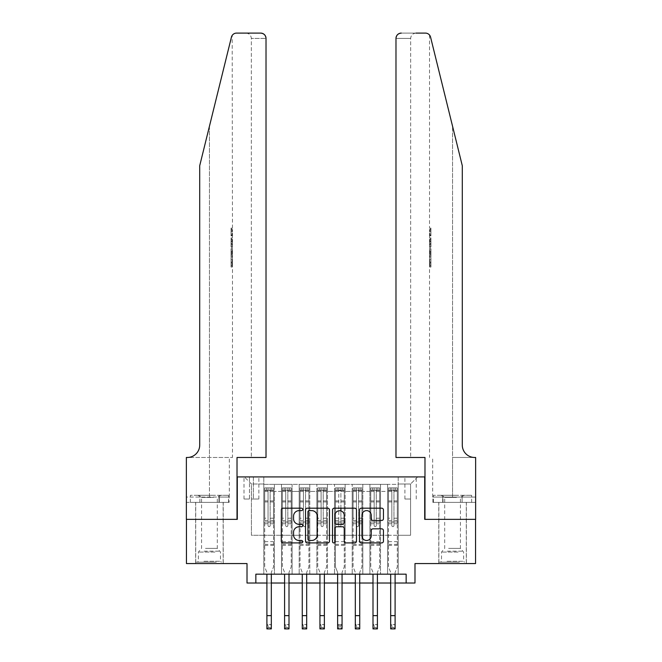 <?xml version="1.0" encoding="UTF-8"?>
<svg xmlns="http://www.w3.org/2000/svg" width="662" height="662" viewBox="0 0 662 662"><rect width="100%" height="100%" fill="white"/><g stroke="black" fill="none" stroke-linecap="round" stroke-linejoin="round"><path stroke-width="0.5" stroke-dasharray="3.31 2.48" d="M302.708 509.409A1.216 1.216 0 0 0 301.491 508.193L283.055 508.193A1.738 1.738 0 0 0 281.317 509.93L281.317 541.168A1.738 1.738 0 0 0 283.055 542.906L301.491 542.906A1.216 1.216 0 0 0 302.708 541.69A1.216 1.216 0 0 0 301.491 540.473L299.108 540.473A5.553 5.553 0 0 1 293.556 534.921L293.556 532.314A5.553 5.553 0 0 1 299.108 526.762L301.491 526.762A1.216 1.216 0 0 0 302.708 525.545A1.216 1.216 0 0 0 301.491 524.329L299.108 524.329A5.553 5.553 0 0 1 293.556 518.776L293.556 516.178A5.553 5.553 0 0 1 299.108 510.625L301.491 510.625A1.216 1.216 0 0 0 302.708 509.409M452.568 519.356L438.774 519.356L452.568 519.356M452.568 563.561L438.774 563.561L452.568 563.561M209.432 519.356L223.226 519.356L209.432 519.356M209.432 563.561L223.226 563.561L209.432 563.561M410.572 476.921L404.912 476.921L410.572 476.921M410.572 499.024L404.912 499.024L410.572 499.024M475.548 519.356L475.548 563.561L414.991 563.561L414.991 583.015L247.009 583.015L247.009 563.561L186.452 563.561L186.452 519.356L237.286 519.356L237.286 476.921L424.714 476.921L424.714 519.356L475.548 519.356M398.193 574.177L398.193 484.352L263.807 484.352L263.807 574.177L274.416 574.177L263.807 574.177L274.416 574.177L263.807 574.177L263.807 484.352L274.416 484.352L274.416 574.177L274.416 484.352L274.416 535.277L281.491 535.277L274.416 535.277L274.416 484.352L263.807 484.352L398.193 484.352L398.193 574.177L387.584 574.177L387.584 484.352L369.901 484.352L369.901 574.177L369.901 484.352L380.509 484.352L380.509 574.177L380.509 484.352L380.509 535.277L380.509 484.352L387.584 484.352L387.584 574.177L398.193 574.177L387.584 574.177L398.193 574.177L398.193 483.996L398.193 535.277L410.572 535.277L410.572 483.996L398.193 483.996L410.572 483.996L410.572 535.277L398.193 535.277L398.193 522.012L398.193 574.177M369.901 574.177L380.509 574.177L369.901 574.177L380.509 574.177L369.901 574.177L369.901 522.012L369.901 535.277L362.826 535.277L362.826 491.419L362.826 535.277L369.901 535.277L369.901 491.419L369.901 535.277L387.584 535.277L380.509 535.277L380.509 522.012L380.509 535.277L369.901 535.277L369.901 522.012L380.509 522.012L380.509 574.177L380.509 522.012L369.901 522.012L369.901 574.177M362.826 574.177L362.826 484.352L352.217 484.352L352.217 574.177L352.217 484.352L362.826 484.352L362.826 574.177L352.217 574.177L362.826 574.177L352.217 574.177L362.826 574.177L362.826 522.012L362.826 574.177M345.142 574.177L345.142 484.352L334.533 484.352L334.533 574.177L334.533 484.352L345.142 484.352L345.142 574.177L334.533 574.177L345.142 574.177L334.533 574.177L345.142 574.177L345.142 491.419L345.142 535.277L352.217 535.277L345.142 535.277L345.142 522.012L345.142 574.177M327.467 574.177L327.467 484.352L316.858 484.352L316.858 574.177L316.858 484.352L327.467 484.352L327.467 574.177L316.858 574.177L327.467 574.177L316.858 574.177L327.467 574.177L327.467 491.419L327.467 535.277L334.533 535.277L327.467 535.277L327.467 522.012L327.467 574.177M309.783 574.177L309.783 484.352L299.174 484.352L299.174 574.177L299.174 484.352L309.783 484.352L309.783 574.177L299.174 574.177L309.783 574.177L299.174 574.177L309.783 574.177L309.783 491.419L309.783 535.277L316.858 535.277L309.783 535.277L309.783 522.012L309.783 574.177M292.099 574.177L292.099 484.352L281.491 484.352L281.491 574.177L281.491 484.352L292.099 484.352L292.099 574.177L281.491 574.177L292.099 574.177L281.491 574.177L292.099 574.177L292.099 522.012L292.099 574.177M387.584 491.419L387.584 535.277L387.584 484.352L387.584 491.419L380.509 491.419L387.584 491.419M352.217 491.419L352.217 535.277L352.217 484.352L345.142 484.352L345.142 491.419L345.142 484.352L352.217 484.352L352.217 491.419L345.142 491.419L352.217 491.419M334.533 491.419L334.533 535.277L334.533 484.352L327.467 484.352L327.467 491.419L327.467 484.352L334.533 484.352L334.533 491.419L327.467 491.419L334.533 491.419M316.858 491.419L316.858 535.277L316.858 484.352L309.783 484.352L309.783 491.419L309.783 484.352L316.858 484.352L316.858 491.419L309.783 491.419L316.858 491.419M292.099 491.419L292.099 535.277L292.099 484.352L292.099 491.419L299.174 491.419L299.174 535.277L292.099 535.277L299.174 535.277L299.174 484.352L292.099 484.352L299.174 484.352L299.174 491.419L292.099 491.419M255.855 583.015L255.855 574.177L255.855 583.015L255.855 574.177L406.145 574.177L255.855 574.177L406.145 574.177L406.145 583.015M249.483 476.921L244.005 476.921L249.483 476.921L249.483 499.024L244.005 499.024L253.372 499.024L249.483 499.024L249.483 476.921M253.372 476.921L258.859 476.921L253.372 476.921L253.372 499.024L258.859 499.024L253.372 499.024L253.372 476.921M398.193 476.921L263.807 476.921L417.639 476.921L398.193 476.921L398.193 484.352L398.193 476.921M263.807 476.921L244.361 476.921L263.807 476.921L263.807 535.277L251.428 535.277L251.428 483.996L263.807 483.996L251.428 483.996L244.361 476.921L251.428 483.996L251.428 535.277L263.807 535.277L263.807 476.921M281.491 491.419L281.491 535.277L281.491 484.352L274.416 484.352L281.491 484.352L281.491 491.419L274.416 491.419L281.491 491.419M369.901 484.352L362.826 484.352L362.826 491.419L362.826 484.352L369.901 484.352L369.901 491.419L369.901 484.352M266.902 583.015L271.321 583.015M284.586 583.015L289.004 583.015M302.269 583.015L306.688 583.015M319.945 583.015L324.372 583.015M337.628 583.015L342.055 583.015M355.312 583.015L359.731 583.015M372.996 583.015L377.414 583.015M390.679 583.015L395.098 583.015M352.217 535.277L362.826 535.277L352.217 535.277L352.217 522.012L352.217 535.277M334.533 535.277L345.142 535.277L334.533 535.277L334.533 522.012L334.533 535.277M316.858 535.277L327.467 535.277L316.858 535.277L316.858 522.012L316.858 535.277M299.174 535.277L309.783 535.277L299.174 535.277L299.174 522.012L299.174 535.277M281.491 535.277L292.099 535.277L292.099 522.012L292.099 535.277L281.491 535.277L281.491 522.012L292.099 522.012L281.491 522.012L281.491 574.177L281.491 535.277M263.807 535.277L274.416 535.277L274.416 522.012L274.416 574.177L274.416 522.012L274.416 535.277L263.807 535.277L263.807 522.012L274.416 522.012L263.807 522.012L263.807 574.177L263.807 535.277M387.584 535.277L398.193 535.277L387.584 535.277L387.584 522.012L387.584 535.277M263.807 522.012L274.416 522.012L263.807 522.012M281.491 522.012L292.099 522.012L281.491 522.012M299.174 522.012L309.783 522.012L299.174 522.012L299.174 574.177L299.174 522.012L309.783 522.012L299.174 522.012M316.858 522.012L327.467 522.012L316.858 522.012L316.858 574.177L316.858 522.012L327.467 522.012L316.858 522.012M334.533 522.012L345.142 522.012L334.533 522.012L334.533 574.177L334.533 522.012L345.142 522.012L334.533 522.012M352.217 522.012L362.826 522.012L352.217 522.012L352.217 574.177L352.217 522.012L362.826 522.012L352.217 522.012M369.901 522.012L380.509 522.012L369.901 522.012M387.584 522.012L398.193 522.012L387.584 522.012L387.584 574.177L387.584 522.012L398.193 522.012L387.584 522.012M417.639 476.921L410.572 483.996L417.639 476.921M329.477 541.168L329.477 509.93A1.738 1.738 0 0 0 327.748 508.193L307.267 508.193A1.738 1.738 0 0 0 305.53 509.93L305.53 541.168A1.738 1.738 0 0 0 307.267 542.906L327.748 542.906A1.738 1.738 0 0 0 329.477 541.168M309.171 510.625A1.216 1.216 0 0 0 307.962 511.834L307.962 539.257A1.216 1.216 0 0 0 309.171 540.473L311.694 540.473A5.553 5.553 0 0 0 317.247 534.921L317.247 516.178A5.553 5.553 0 0 0 311.694 510.625L309.171 510.625M334.252 508.193L354.733 508.193A1.738 1.738 0 0 1 356.47 509.93L356.47 541.168A1.738 1.738 0 0 1 354.733 542.906L345.969 542.906A1.738 1.738 0 0 1 344.232 541.168L344.232 528.499A1.738 1.738 0 0 0 342.502 526.762L336.685 526.762A1.738 1.738 0 0 0 334.947 528.499L334.947 541.69A1.216 1.216 0 0 1 333.731 542.906A1.216 1.216 0 0 1 332.523 541.69L332.523 509.93A1.738 1.738 0 0 1 334.252 508.193M344.232 515.35A4.642 4.642 0 0 0 339.589 510.708A4.642 4.642 0 0 0 334.947 515.35L334.947 522.599A1.738 1.738 0 0 0 336.685 524.329L342.502 524.329A1.738 1.738 0 0 0 344.232 522.599L344.232 515.35M372.963 520.431L381.726 520.431A1.738 1.738 0 0 0 383.455 518.694L383.455 509.93A1.738 1.738 0 0 0 381.726 508.193L361.245 508.193A1.738 1.738 0 0 0 359.507 509.93L359.507 541.168A1.738 1.738 0 0 0 361.245 542.906L381.726 542.906A1.738 1.738 0 0 0 383.455 541.168L383.455 530.585A1.738 1.738 0 0 0 381.726 528.847L372.963 528.847A1.738 1.738 0 0 0 371.225 530.585L371.225 535.831A4.642 4.642 0 0 1 366.582 540.473A4.642 4.642 0 0 1 361.94 535.831L361.94 515.268A4.642 4.642 0 0 1 366.582 510.625A4.642 4.642 0 0 1 371.225 515.268L371.225 518.694A1.738 1.738 0 0 0 372.963 520.431M270.17 525.545A1.059 1.059 90.4 0 1 269.111 526.613A1.059 1.059 -89.6 0 0 270.17 525.545L270.17 523.774L270.17 525.545M266.463 487.886L266.463 490.186L264.692 490.186L264.692 487.886L273.53 487.886L273.53 566.92L273.53 523.774L270.17 523.774L270.17 520.506L273.53 520.506M273.53 487.886L273.53 523.774L270.17 523.774L270.17 490.65L268.052 490.65L268.052 518.205L264.692 518.205L264.692 566.92L266.902 572.398L266.902 624.481L271.321 624.481L266.902 624.481L266.902 628.9L271.321 628.9L271.321 624.481L269.997 625.805L269.997 627.576L268.226 627.576L268.226 625.805L269.997 625.805M264.692 490.186L264.692 518.205M264.692 487.886L264.692 566.92L266.902 572.398L266.902 574.177M266.463 490.186L271.768 490.186L271.768 487.886M273.53 490.186L271.768 490.186M268.052 525.545A1.059 1.059 -89.6 0 0 269.111 526.613A1.059 1.059 90.4 0 1 268.052 525.545L268.052 523.774L268.052 525.545M271.321 574.177L271.321 572.398L273.53 566.92L271.321 572.398L271.321 624.481M264.692 520.506L268.052 520.506L268.052 523.774L268.052 518.205M268.052 520.506L268.052 488.101L270.17 488.101L270.17 520.506M264.734 487.886L273.489 487.886L264.734 487.886M273.489 490.186L264.734 490.186L273.489 490.186M264.692 545.356L273.53 545.356M271.321 628.9L269.997 627.576M268.226 627.576L266.902 628.9M268.226 625.805L266.902 624.481M268.052 490.65L268.052 488.101M270.17 490.65L270.17 488.101L270.17 490.65M215.407 562.154L197.499 562.154L215.407 562.154M203.913 561.268L220.487 561.268L203.913 561.268M215.183 495.308L197.938 495.308L215.183 495.308M213.371 497.402L201.571 497.402L213.371 497.402M205.501 548.359L217.302 548.359L205.501 548.359M216.284 562.154L195.729 562.154L216.284 562.154M216.284 502.384L195.729 502.384L216.284 502.384M218.981 502.384L190.342 502.384L228.522 502.384L218.981 502.384L218.981 495.308L190.342 495.308L228.522 495.308L218.981 495.308L218.981 502.384M199.891 502.384L199.891 495.308L199.891 502.384M190.342 502.384L190.342 495.308M228.522 502.384L228.522 495.308M458.534 562.154L440.627 562.154L458.534 562.154M447.04 561.268L463.615 561.268L447.04 561.268M458.311 495.308L441.074 495.308L458.311 495.308M456.499 497.402L444.698 497.402L456.499 497.402M448.629 548.359L460.429 548.359L448.629 548.359M459.42 562.154L438.865 562.154L459.42 562.154M459.42 502.384L438.865 502.384L459.42 502.384M462.109 502.384L433.478 502.384L471.658 502.384L462.109 502.384L462.109 495.308L433.478 495.308L471.658 495.308L462.109 495.308L462.109 502.384M443.019 502.384L443.019 495.308L443.019 502.384M433.478 502.384L433.478 495.308M471.658 502.384L471.658 495.308M209.432 502.384L223.226 502.384L209.432 502.384M231.849 228.125L232.105 235.879L232.461 229.623L232.47 235.2L232.097 229.623L231.849 235.606L231.849 228.125L232.47 228.125L231.055 228.125L231.849 228.125M231.055 246.62L231.055 237.915L231.055 246.62L232.47 246.62L231.849 241.547L231.849 237.915L232.47 237.915L231.849 237.915L232.47 246.62L232.47 249.177L231.849 247.075L232.379 249.872L231.849 257.187L232.47 255.085L231.849 252.975L232.47 249.177M231.816 262.698L232.387 267.026L232.47 259.272L232.345 266.753L231.816 262.665L232.47 257.775L231.816 262.698L231.055 262.698L231.055 257.775L232.47 257.775L232.47 255.085M246.041 33.1C249.235 33.439 251.006 35.202 251.345 38.404L251.345 457.475L251.345 38.404C251.006 35.202 249.235 33.439 246.041 33.1L236.574 33.1A5.304 5.304 0 0 0 231.427 37.138L209.432 126.293L231.427 37.138C232.776 34.225 232.776 34.225 231.427 37.138L199.709 165.715L199.709 445.096A12.379 12.379 0 0 1 187.329 457.475L186.361 457.475L186.361 497.079L229.325 497.079L186.361 497.079L186.361 502.384L219.287 502.384L186.361 502.384L186.361 457.475L232.47 457.475L186.361 457.475L186.361 519.356L237.021 519.356L237.021 457.475L266.016 457.475L266.016 38.404L251.345 38.404L266.016 38.404L266.016 457.475L251.345 457.475L266.016 457.475M232.47 228.125L232.172 35.45M199.709 165.715L209.432 126.293L199.709 165.715M260.712 33.1A5.304 5.304 0 0 1 266.016 38.404C265.677 35.202 263.915 33.439 260.712 33.1M199.709 445.096A12.379 12.379 0 0 1 187.329 457.475M229.135 497.079L219.287 497.079L229.135 497.079L229.135 502.384L219.287 502.384L229.135 502.384M219.287 502.384L219.287 497.079L219.287 502.384M231.055 257.775L231.055 266.753L231.055 259.272L231.055 265.528L232.412 265.528M231.055 262.557L232.081 262.557M231.055 259.272L232.47 259.272L232.47 457.475M231.055 262.591L232.072 262.591M231.055 265.255L232.379 265.255M231.055 266.753L232.345 266.753M231.055 262.665L231.816 262.665M231.055 265.528L231.055 267.026L232.387 267.026M231.055 267.026L231.055 262.698M231.055 248.664L231.055 257.187L231.055 248.664L231.849 248.664M231.055 251.403L231.055 253.943L231.055 251.403L232.37 251.403L232.453 253.943L232.453 250.319L232.37 251.403L232.453 250.319L231.055 250.319M231.055 247.075L231.849 247.075M231.055 249.872L232.379 249.872M231.055 254.39L232.379 254.39M231.055 255.598L231.849 255.598M231.055 257.187L231.849 257.187M231.055 252.975L231.849 252.975M231.055 251.287L231.849 251.287M231.055 253.943L232.453 253.943L232.379 252.909L231.055 252.909M231.055 252.131L232.097 252.131M231.055 237.915L231.849 237.915L231.055 237.915M231.055 239.412L231.055 245.13L231.055 239.412L232.47 239.412L232.47 245.13L232.105 239.412L231.055 239.412M231.055 241.721L231.849 241.721M231.055 244.965L232.039 244.965M231.055 243.417L231.882 243.417M231.055 241.597L232.105 241.597M231.055 244.104L232.221 244.104M231.055 245.13L232.47 245.13M231.055 243.318L232.139 243.318M232.105 235.879L231.055 235.879L231.055 228.125L231.055 235.879L231.849 235.879M231.055 229.623L232.461 229.623L231.055 229.623M231.055 235.2L232.461 235.2L231.055 235.2M452.568 502.384L438.774 502.384L452.568 502.384M430.151 228.125L429.895 235.879L429.539 229.623L429.53 235.2L429.903 229.623L430.151 235.606L430.151 228.125L429.53 228.125L430.945 228.125L430.151 228.125M430.945 246.62L430.945 237.915L430.945 246.62L429.53 246.62L430.151 241.547L430.151 237.915L429.53 237.915L430.151 237.915L429.53 246.62L429.53 249.177L430.151 247.075L429.621 249.872L430.151 257.187L429.53 255.085L430.151 252.975L429.53 249.177M430.184 262.698L429.613 267.026L429.53 259.272L429.655 266.753L430.184 262.665L429.53 257.775L430.184 262.698L430.945 262.698L430.945 257.775L429.53 257.775L429.53 255.085M452.568 457.475L475.639 457.475L475.639 519.356L424.979 519.356L424.979 457.475L395.984 457.475L395.984 38.404A5.304 5.304 0 0 1 401.288 33.1L425.426 33.1A5.304 5.304 0 0 1 430.573 37.138L462.291 165.715L462.291 445.096A12.379 12.379 0 0 0 474.671 457.475L452.568 457.475L475.639 457.475L452.568 457.475L452.568 126.293L452.568 497.079L432.675 497.079L475.639 497.079L475.639 457.475L475.639 497.079L452.568 497.079L452.568 457.475M430.573 37.138C429.224 34.225 429.224 34.225 430.573 37.138L452.568 126.293M415.959 33.1C412.765 33.439 410.994 35.202 410.655 38.404L410.655 457.475L410.655 38.404C410.994 35.202 412.765 33.439 415.959 33.1L401.288 33.1C398.085 33.439 396.323 35.202 395.984 38.404L410.655 38.404L395.984 38.404L395.984 457.475L410.655 457.475L395.984 457.475M432.865 502.384L475.639 502.384L475.639 497.079L442.713 497.079L475.639 497.079L475.639 502.384L432.865 502.384L432.865 497.079L442.713 497.079L432.865 497.079M462.291 445.096A12.379 12.379 0 0 0 474.671 457.475M442.713 502.384L442.713 497.079L442.713 502.384M430.945 257.775L430.945 266.753L430.945 259.272L430.945 265.528L429.588 265.528M430.945 262.557L429.919 262.557M430.945 259.272L429.53 259.272L429.53 457.475M430.945 262.591L429.928 262.591M430.945 265.255L429.621 265.255M430.945 266.753L429.655 266.753M430.945 262.665L430.184 262.665M430.945 265.528L430.945 267.026L429.613 267.026M430.945 267.026L430.945 262.698M430.945 248.664L430.945 257.187L430.945 248.664L430.151 248.664M430.945 251.403L430.945 253.943L430.945 251.403L429.63 251.403L429.547 253.943L429.547 250.319L429.63 251.403L429.547 250.319L430.945 250.319M430.945 247.075L430.151 247.075M430.945 249.872L429.621 249.872M430.945 254.39L429.621 254.39M430.945 255.598L430.151 255.598M430.945 257.187L430.151 257.187M430.945 252.975L430.151 252.975M430.945 251.287L430.151 251.287M430.945 253.943L429.547 253.943L429.621 252.909L430.945 252.909M430.945 252.131L429.903 252.131M430.945 237.915L430.151 237.915L430.945 237.915M430.945 239.412L430.945 245.13L430.945 239.412L429.53 239.412L429.53 245.13L429.895 239.412L430.945 239.412M430.945 241.721L430.151 241.721M430.945 244.965L429.961 244.965M430.945 243.417L430.118 243.417M430.945 241.597L429.895 241.597M430.945 244.104L429.779 244.104M430.945 245.13L429.53 245.13M430.945 243.318L429.861 243.318M429.895 235.879L430.945 235.879L430.945 228.125L430.945 235.879L430.151 235.879M430.945 229.623L429.539 229.623L430.945 229.623M430.945 235.2L429.539 235.2L430.945 235.2M287.854 525.545A1.059 1.059 90.4 0 1 286.795 526.613A1.059 1.059 -89.6 0 0 287.854 525.545L287.854 523.774L287.854 525.545M284.139 487.886L284.139 490.186L282.376 490.186L282.376 487.886L291.214 487.886L291.214 566.92L291.214 523.774L287.854 523.774L287.854 520.506L291.214 520.506M291.214 487.886L291.214 523.774L287.854 523.774L287.854 490.65L285.736 490.65L285.736 518.205L282.376 518.205L282.376 566.92L284.586 572.398L284.586 624.481L289.004 624.481L284.586 624.481L284.586 628.9L289.004 628.9L289.004 624.481L287.68 625.805L287.68 627.576L285.91 627.576L285.91 625.805L287.68 625.805M282.376 490.186L282.376 518.205M282.376 487.886L282.376 566.92L284.586 572.398L284.586 574.177M284.139 490.186L289.443 490.186L289.443 487.886M291.214 490.186L289.443 490.186M285.736 525.545A1.059 1.059 -89.6 0 0 286.795 526.613A1.059 1.059 90.4 0 1 285.736 525.545L285.736 523.774L285.736 525.545M289.004 574.177L289.004 572.398L291.214 566.92L289.004 572.398L289.004 624.481M282.376 520.506L285.736 520.506L285.736 523.774L285.736 518.205M285.736 520.506L285.736 488.101L287.854 488.101L287.854 520.506M282.417 487.886L291.172 487.886L282.417 487.886M291.172 490.186L282.417 490.186L291.172 490.186M282.376 545.356L291.214 545.356M289.004 628.9L287.68 627.576M285.91 627.576L284.586 628.9M285.91 625.805L284.586 624.481M285.736 490.65L285.736 488.101M287.854 490.65L287.854 488.101L287.854 490.65M305.538 525.545A1.059 1.059 90.4 0 1 304.479 526.613A1.059 1.059 -89.6 0 0 305.538 525.545L305.538 523.774L305.538 525.545M301.822 487.886L301.822 490.186L300.06 490.186L300.06 487.886L308.897 487.886L308.897 566.92L308.897 523.774L305.538 523.774L305.538 520.506L308.897 520.506M308.897 487.886L308.897 523.774L305.538 523.774L305.538 490.65L303.419 490.65L303.419 518.205L300.06 518.205L300.06 566.92L302.269 572.398L302.269 624.481L306.688 624.481L302.269 624.481L302.269 628.9L306.688 628.9L306.688 624.481L305.364 625.805L305.364 627.576L303.593 627.576L303.593 625.805L305.364 625.805M300.06 490.186L300.06 518.205M300.06 487.886L300.06 566.92L302.269 572.398L302.269 574.177M301.822 490.186L307.127 490.186L307.127 487.886M308.897 490.186L307.127 490.186M303.419 525.545A1.059 1.059 -89.6 0 0 304.479 526.613A1.059 1.059 90.4 0 1 303.419 525.545L303.419 523.774L303.419 525.545M306.688 574.177L306.688 572.398L308.897 566.92L306.688 572.398L306.688 624.481M300.06 520.506L303.419 520.506L303.419 523.774L303.419 518.205M303.419 520.506L303.419 488.101L305.538 488.101L305.538 520.506M300.101 487.886L308.856 487.886L300.101 487.886M308.856 490.186L300.101 490.186L308.856 490.186M300.06 545.356L308.897 545.356M306.688 628.9L305.364 627.576M303.593 627.576L302.269 628.9M303.593 625.805L302.269 624.481M303.419 490.65L303.419 488.101M305.538 490.65L305.538 488.101L305.538 490.65M323.222 525.545A1.059 1.059 90.4 0 1 322.162 526.613A1.059 1.059 -89.6 0 0 323.222 525.545L323.222 523.774L323.222 525.545M319.506 487.886L319.506 490.186L317.735 490.186L317.735 487.886L326.581 487.886L326.581 566.92L326.581 523.774L323.222 523.774L323.222 520.506L326.581 520.506M326.581 487.886L326.581 523.774L323.222 523.774L323.222 490.65L321.095 490.65L321.095 518.205L317.735 518.205L317.735 566.92L319.945 572.398L319.945 624.481L324.372 624.481L319.945 624.481L319.945 628.9L324.372 628.9L324.372 624.481L323.039 625.805L323.039 627.576L321.277 627.576L321.277 625.805L323.039 625.805M317.735 490.186L317.735 518.205M317.735 487.886L317.735 566.92L319.945 572.398L319.945 574.177M319.506 490.186L324.81 490.186L324.81 487.886M326.581 490.186L324.81 490.186M321.095 525.545A1.059 1.059 -89.6 0 0 322.162 526.613A1.059 1.059 90.4 0 1 321.095 525.545L321.095 523.774L321.095 525.545M324.372 574.177L324.372 572.398L326.581 566.92L324.372 572.398L324.372 624.481M317.735 520.506L321.095 520.506L321.095 523.774L321.095 518.205M321.095 520.506L321.095 488.101L323.222 488.101L323.222 520.506M317.785 487.886L326.532 487.886L317.785 487.886M326.532 490.186L317.785 490.186L326.532 490.186M317.735 545.356L326.581 545.356M324.372 628.9L323.039 627.576M321.277 627.576L319.945 628.9M321.277 625.805L319.945 624.481M321.095 490.65L321.095 488.101M323.222 490.65L323.222 488.101L323.222 490.65M340.905 525.545A1.059 1.059 90.4 0 1 339.838 526.613A1.059 1.059 -89.6 0 0 340.905 525.545L340.905 523.774L340.905 525.545M337.19 487.886L337.19 490.186L335.419 490.186L335.419 487.886L344.265 487.886L344.265 566.92L344.265 523.774L340.905 523.774L340.905 520.506L344.265 520.506M344.265 487.886L344.265 523.774L340.905 523.774L340.905 510.899M335.419 490.186L335.419 566.92L337.628 572.398L337.628 624.481L342.055 624.481L337.628 624.481L337.628 628.9L342.055 628.9L342.055 624.481L340.723 625.805L340.723 627.576L338.961 627.576L338.961 625.805L340.723 625.805M335.419 487.886L335.419 566.92L337.628 572.398L337.628 574.177M337.19 490.186L342.494 490.186L342.494 487.886M344.265 490.186L342.494 490.186M338.779 525.545A1.059 1.059 -89.6 0 0 339.838 526.613A1.059 1.059 90.4 0 1 338.779 525.545L338.779 523.774L338.779 525.545M342.055 574.177L342.055 572.398L344.265 566.92L342.055 572.398L342.055 624.481M335.419 520.506L338.779 520.506L338.779 523.774L338.779 518.205L335.419 518.205M338.779 520.506L338.779 488.101L340.905 488.101L340.905 520.506M340.905 508.193L340.905 490.65L338.779 490.65L338.779 518.205M335.469 487.886L344.215 487.886L335.469 487.886M344.215 490.186L335.469 490.186L344.215 490.186M335.419 545.356L344.265 545.356M342.055 628.9L340.723 627.576M338.961 627.576L337.628 628.9M338.961 625.805L337.628 624.481M338.779 490.65L338.779 488.101M340.905 490.65L340.905 488.101L340.905 490.65M358.581 525.545A1.059 1.059 90.4 0 1 357.521 526.613A1.059 1.059 -89.6 0 0 358.581 525.545L358.581 523.774L358.581 525.545M354.873 487.886L354.873 490.186L353.103 490.186L353.103 487.886L361.94 487.886L361.94 566.92L361.94 523.774L358.581 523.774L358.581 520.506L361.94 520.506M361.94 487.886L361.94 523.774L358.581 523.774L358.581 490.65L356.462 490.65L356.462 518.205L353.103 518.205L353.103 566.92L355.312 572.398L355.312 624.481L359.731 624.481L355.312 624.481L355.312 628.9L359.731 628.9L359.731 624.481L358.407 625.805L358.407 627.576L356.636 627.576L356.636 625.805L358.407 625.805M353.103 490.186L353.103 518.205M353.103 487.886L353.103 566.92L355.312 572.398L355.312 574.177M354.873 490.186L360.178 490.186L360.178 487.886M361.94 490.186L360.178 490.186M356.462 525.545A1.059 1.059 -89.6 0 0 357.521 526.613A1.059 1.059 90.4 0 1 356.462 525.545L356.462 523.774L356.462 525.545M359.731 574.177L359.731 572.398L361.94 566.92L359.731 572.398L359.731 624.481M353.103 520.506L356.462 520.506L356.462 523.774L356.462 518.205M356.462 520.506L356.462 488.101L358.581 488.101L358.581 520.506M353.144 487.886L361.899 487.886L353.144 487.886M361.899 490.186L353.144 490.186L361.899 490.186M353.103 545.356L361.94 545.356M359.731 628.9L358.407 627.576M356.636 627.576L355.312 628.9M356.636 625.805L355.312 624.481M356.462 490.65L356.462 488.101M358.581 490.65L358.581 488.101L358.581 490.65M376.264 525.545A1.059 1.059 90.4 0 1 375.205 526.613A1.059 1.059 -89.6 0 0 376.264 525.545L376.264 523.774L376.264 525.545M372.557 487.886L372.557 490.186L370.786 490.186L370.786 487.886L379.624 487.886L379.624 566.92L379.624 523.774L376.264 523.774L376.264 520.506L379.624 520.506M379.624 487.886L379.624 523.774L376.264 523.774L376.264 490.65L374.146 490.65L374.146 518.205L370.786 518.205L370.786 566.92L372.996 572.398L372.996 624.481L377.414 624.481L372.996 624.481L372.996 628.9L377.414 628.9L377.414 624.481L376.09 625.805L376.09 627.576L374.32 627.576L374.32 625.805L376.09 625.805M370.786 490.186L370.786 518.205M370.786 487.886L370.786 566.92L372.996 572.398L372.996 574.177M372.557 490.186L377.861 490.186L377.861 487.886M379.624 490.186L377.861 490.186M374.146 525.545A1.059 1.059 -89.6 0 0 375.205 526.613A1.059 1.059 90.4 0 1 374.146 525.545L374.146 523.774L374.146 525.545M377.414 574.177L377.414 572.398L379.624 566.92L377.414 572.398L377.414 624.481M370.786 520.506L374.146 520.506L374.146 523.774L374.146 518.205M374.146 520.506L374.146 488.101L376.264 488.101L376.264 520.506M370.828 487.886L379.583 487.886L370.828 487.886M379.583 490.186L370.828 490.186L379.583 490.186M370.786 545.356L379.624 545.356M377.414 628.9L376.09 627.576M374.32 627.576L372.996 628.9M374.32 625.805L372.996 624.481M374.146 490.65L374.146 488.101M376.264 490.65L376.264 488.101L376.264 490.65M393.948 525.545A1.059 1.059 90.4 0 1 392.889 526.613A1.059 1.059 -89.6 0 0 393.948 525.545L393.948 523.774L393.948 525.545M390.232 487.886L390.232 490.186L388.47 490.186L388.47 487.886L397.308 487.886L397.308 566.92L397.308 523.774L393.948 523.774L393.948 520.506L397.308 520.506M397.308 487.886L397.308 523.774L393.948 523.774L393.948 490.65L391.83 490.65L391.83 518.205L388.47 518.205L388.47 566.92L390.679 572.398L390.679 624.481L395.098 624.481L390.679 624.481L390.679 628.9L395.098 628.9L395.098 624.481L393.774 625.805L393.774 627.576L392.003 627.576L392.003 625.805L393.774 625.805M388.47 490.186L388.47 518.205M388.47 487.886L388.47 566.92L390.679 572.398L390.679 574.177M390.232 490.186L395.537 490.186L395.537 487.886M397.308 490.186L395.537 490.186M391.83 525.545A1.059 1.059 -89.6 0 0 392.889 526.613A1.059 1.059 90.4 0 1 391.83 525.545L391.83 523.774L391.83 525.545M395.098 574.177L395.098 572.398L397.308 566.92L395.098 572.398L395.098 624.481M388.47 520.506L391.83 520.506L391.83 523.774L391.83 518.205M391.83 520.506L391.83 488.101L393.948 488.101L393.948 520.506M388.511 487.886L397.266 487.886L388.511 487.886M397.266 490.186L388.511 490.186L397.266 490.186M388.47 545.356L397.308 545.356M395.098 628.9L393.774 627.576M392.003 627.576L390.679 628.9M392.003 625.805L390.679 624.481M391.83 490.65L391.83 488.101M393.948 490.65L393.948 488.101L393.948 490.65M369.901 491.419L362.826 491.419L369.901 491.419M264.692 541.64L273.53 541.64M264.692 523.774L268.052 523.774L264.692 523.774M273.53 518.205L270.17 518.205M270.17 500.902L273.53 500.902M264.692 500.902L268.052 500.902M273.53 501.937L270.17 501.937M268.052 501.937L264.692 501.937M270.17 490.468L273.53 490.468M273.53 491.502L270.17 491.502M264.692 490.468L268.052 490.468M268.052 491.502L264.692 491.502M264.692 544.354L273.53 544.354M266.902 615.635L271.321 615.635M214.96 552.05L198.385 552.05L214.96 552.05M204.095 551.181L220.123 551.181L204.095 551.181M458.087 552.05L441.513 552.05L458.087 552.05M447.222 551.181L463.251 551.181L447.222 551.181M209.432 126.293L209.432 457.475L209.432 126.293M209.432 497.079L209.432 457.475L209.432 497.079M282.376 541.64L291.214 541.64M282.376 523.774L285.736 523.774L282.376 523.774M291.214 518.205L287.854 518.205M287.854 500.902L291.214 500.902M282.376 500.902L285.736 500.902M291.214 501.937L287.854 501.937M285.736 501.937L282.376 501.937M287.854 490.468L291.214 490.468M291.214 491.502L287.854 491.502M282.376 490.468L285.736 490.468M285.736 491.502L282.376 491.502M282.376 544.354L291.214 544.354M284.586 615.635L289.004 615.635M300.06 541.64L308.897 541.64M300.06 523.774L303.419 523.774L300.06 523.774M308.897 518.205L305.538 518.205M305.538 500.902L308.897 500.902M300.06 500.902L303.419 500.902M308.897 501.937L305.538 501.937M303.419 501.937L300.06 501.937M305.538 490.468L308.897 490.468M308.897 491.502L305.538 491.502M300.06 490.468L303.419 490.468M303.419 491.502L300.06 491.502M300.06 544.354L308.897 544.354M302.269 615.635L306.688 615.635M317.735 541.64L326.581 541.64M317.735 523.774L321.095 523.774L317.735 523.774M326.581 518.205L323.222 518.205M323.222 500.902L326.581 500.902M317.735 500.902L321.095 500.902M326.581 501.937L323.222 501.937M321.095 501.937L317.735 501.937M323.222 490.468L326.581 490.468M326.581 491.502L323.222 491.502M317.735 490.468L321.095 490.468M321.095 491.502L317.735 491.502M317.735 544.354L326.581 544.354M319.945 615.635L324.372 615.635M335.419 541.64L344.265 541.64M335.419 523.774L338.779 523.774L335.419 523.774M344.265 518.205L340.905 518.205M340.905 500.902L344.265 500.902M335.419 500.902L338.779 500.902M344.265 501.937L340.905 501.937M338.779 501.937L335.419 501.937M340.905 490.468L344.265 490.468M344.265 491.502L340.905 491.502M335.419 490.468L338.779 490.468M338.779 491.502L335.419 491.502M335.419 544.354L344.265 544.354M337.628 615.635L342.055 615.635M353.103 541.64L361.94 541.64M353.103 523.774L356.462 523.774L353.103 523.774M361.94 518.205L358.581 518.205M358.581 500.902L361.94 500.902M353.103 500.902L356.462 500.902M361.94 501.937L358.581 501.937M356.462 501.937L353.103 501.937M358.581 490.468L361.94 490.468M361.94 491.502L358.581 491.502M353.103 490.468L356.462 490.468M356.462 491.502L353.103 491.502M353.103 544.354L361.94 544.354M355.312 615.635L359.731 615.635M370.786 541.64L379.624 541.64M370.786 523.774L374.146 523.774L370.786 523.774M379.624 518.205L376.264 518.205M376.264 500.902L379.624 500.902M370.786 500.902L374.146 500.902M379.624 501.937L376.264 501.937M374.146 501.937L370.786 501.937M376.264 490.468L379.624 490.468M379.624 491.502L376.264 491.502M370.786 490.468L374.146 490.468M374.146 491.502L370.786 491.502M370.786 544.354L379.624 544.354M372.996 615.635L377.414 615.635M388.47 541.64L397.308 541.64M388.47 523.774L391.83 523.774L388.47 523.774M397.308 518.205L393.948 518.205M393.948 500.902L397.308 500.902M388.47 500.902L391.83 500.902M397.308 501.937L393.948 501.937M391.83 501.937L388.47 501.937M393.948 490.468L397.308 490.468M397.308 491.502L393.948 491.502M388.47 490.468L391.83 490.468M391.83 491.502L388.47 491.502M388.47 544.354L397.308 544.354M390.679 615.635L395.098 615.635M438.774 563.561L438.774 502.384M195.646 563.561L195.646 502.384M404.912 499.024L404.912 476.921M244.005 499.024L244.005 476.921M258.859 499.024L258.859 476.921M416.224 499.024L416.224 476.921M223.226 563.561L223.226 502.384M466.354 563.561L466.354 502.384M197.938 495.308L201.571 497.402L201.571 548.359L198.385 552.05L198.385 561.268L197.499 562.154M223.135 562.154L223.135 502.384M195.729 562.154L195.729 502.384M220.926 495.308L217.302 497.402L217.302 548.359L220.487 552.05L220.487 561.268L221.373 562.154M441.074 495.308L444.698 497.402L444.698 548.359L441.513 552.05L441.513 561.268L440.627 562.154M466.271 562.154L466.271 502.384M438.865 562.154L438.865 502.384M464.062 495.308L460.429 497.402L460.429 548.359L463.615 552.05L463.615 561.268L464.501 562.154M232.47 235.2L232.47 237.915M229.325 497.079L229.325 457.475M232.47 250.617L232.47 253.645M232.47 239.412L232.47 245.122M429.53 35.053L429.53 228.125M429.53 235.2L429.53 237.915M432.675 497.079L432.675 457.475M429.53 250.617L429.53 253.645M429.53 239.412L429.53 245.122"/><path stroke-width="0.99" d="M302.708 509.409A1.216 1.216 0 0 0 301.491 508.193L283.055 508.193A1.738 1.738 0 0 0 281.317 509.93L281.317 541.168A1.738 1.738 0 0 0 283.055 542.906L301.491 542.906A1.216 1.216 0 0 0 302.708 541.69A1.216 1.216 0 0 0 301.491 540.473L299.108 540.473A5.553 5.553 0 0 1 293.556 534.921L293.556 532.314A5.553 5.553 0 0 1 299.108 526.762L301.491 526.762A1.216 1.216 0 0 0 302.708 525.545A1.216 1.216 0 0 0 301.491 524.329L299.108 524.329A5.553 5.553 0 0 1 293.556 518.776L293.556 516.178A5.553 5.553 0 0 1 299.108 510.625L301.491 510.625A1.216 1.216 0 0 0 302.708 509.409M381.726 520.431A1.738 1.738 0 0 0 383.455 518.694L383.455 509.93A1.738 1.738 0 0 0 381.726 508.193L361.245 508.193A1.738 1.738 0 0 0 359.507 509.93L359.507 541.168A1.738 1.738 0 0 0 361.245 542.906L381.726 542.906A1.738 1.738 0 0 0 383.455 541.168L383.455 530.585A1.738 1.738 0 0 0 381.726 528.847L372.963 528.847A1.738 1.738 0 0 0 371.225 530.585L371.225 535.831A4.642 4.642 0 0 1 366.582 540.473A4.642 4.642 0 0 1 361.94 535.831L361.94 515.268A4.642 4.642 0 0 1 366.582 510.625A4.642 4.642 0 0 1 371.225 515.268L371.225 518.694A1.738 1.738 0 0 0 372.963 520.431L381.726 520.431M255.855 583.015L255.855 574.177L406.145 574.177L406.145 583.015L414.991 583.015L414.991 563.561L475.548 563.561L475.548 519.356L424.714 519.356L424.714 476.921L237.286 476.921L237.286 519.356L186.452 519.356L186.452 563.561L247.009 563.561L247.009 583.015L266.902 583.015M329.477 509.93A1.738 1.738 0 0 0 327.748 508.193L307.267 508.193A1.738 1.738 0 0 0 305.53 509.93L305.53 541.168A1.738 1.738 0 0 0 307.267 542.906L327.748 542.906A1.738 1.738 0 0 0 329.477 541.168L329.477 509.93M334.252 508.193L354.733 508.193A1.738 1.738 0 0 1 356.47 509.93L356.47 541.168A1.738 1.738 0 0 1 354.733 542.906L345.969 542.906A1.738 1.738 0 0 1 344.232 541.168L344.232 528.499A1.738 1.738 0 0 0 342.502 526.762L336.685 526.762A1.738 1.738 0 0 0 334.947 528.499L334.947 541.69A1.216 1.216 0 0 1 333.731 542.906A1.216 1.216 0 0 1 332.523 541.69L332.523 509.93A1.738 1.738 0 0 1 334.252 508.193M271.321 583.015L284.586 583.015M289.004 583.015L302.269 583.015M306.688 583.015L319.945 583.015M324.372 583.015L337.628 583.015M342.055 583.015L355.312 583.015M359.731 583.015L372.996 583.015M377.414 583.015L390.679 583.015M395.098 583.015L406.145 583.015M309.171 510.625A1.216 1.216 0 0 0 307.962 511.834L307.962 539.257A1.216 1.216 0 0 0 309.171 540.473L311.694 540.473A5.553 5.553 0 0 0 317.247 534.921L317.247 516.178A5.553 5.553 0 0 0 311.694 510.625L309.171 510.625M344.232 515.35A4.642 4.642 0 0 0 339.589 510.708A4.642 4.642 0 0 0 334.947 515.35L334.947 522.599A1.738 1.738 0 0 0 336.685 524.329L342.502 524.329A1.738 1.738 0 0 0 344.232 522.599L344.232 515.35M266.902 615.635L271.321 615.635L271.321 628.9L266.902 628.9L266.902 574.177M271.321 615.635L271.321 574.177M231.427 37.138C232.776 34.225 232.776 34.225 231.427 37.138L199.709 165.715L199.709 445.096A12.379 12.379 0 0 1 187.329 457.475L186.361 457.475L186.361 519.356L237.021 519.356L237.021 457.475L266.016 457.475L266.016 38.404A5.304 5.304 0 0 0 260.712 33.1L236.574 33.1A5.304 5.304 0 0 0 231.427 37.138M246.041 33.1L260.712 33.1C263.915 33.439 265.677 35.202 266.016 38.404L266.016 457.475M199.709 445.096A12.379 12.379 0 0 1 187.329 457.475M452.568 126.293L430.573 37.138C429.224 34.225 429.224 34.225 430.573 37.138L462.291 165.715L462.291 445.096A12.379 12.379 0 0 0 474.671 457.475L475.639 457.475L475.639 519.356L424.979 519.356L424.979 457.475L395.984 457.475L395.984 38.404L395.984 457.475M415.959 33.1L425.426 33.1A5.304 5.304 0 0 1 430.573 37.138M401.288 33.1A5.304 5.304 0 0 0 395.984 38.404C396.323 35.202 398.085 33.439 401.288 33.1M462.291 445.096A12.379 12.379 0 0 0 474.671 457.475M284.586 615.635L289.004 615.635L289.004 628.9L284.586 628.9L284.586 574.177M289.004 615.635L289.004 574.177M302.269 615.635L306.688 615.635L306.688 628.9L302.269 628.9L302.269 574.177M306.688 615.635L306.688 574.177M319.945 615.635L324.372 615.635L324.372 628.9L319.945 628.9L319.945 574.177M324.372 615.635L324.372 574.177M337.628 615.635L342.055 615.635L342.055 628.9L337.628 628.9L337.628 574.177M342.055 615.635L342.055 574.177M340.905 510.899L340.905 508.193M355.312 615.635L359.731 615.635L359.731 628.9L355.312 628.9L355.312 574.177M359.731 615.635L359.731 574.177M372.996 615.635L377.414 615.635L377.414 628.9L372.996 628.9L372.996 574.177M377.414 615.635L377.414 574.177M390.679 615.635L395.098 615.635L395.098 628.9L390.679 628.9L390.679 574.177M395.098 615.635L395.098 574.177"/></g></svg>
